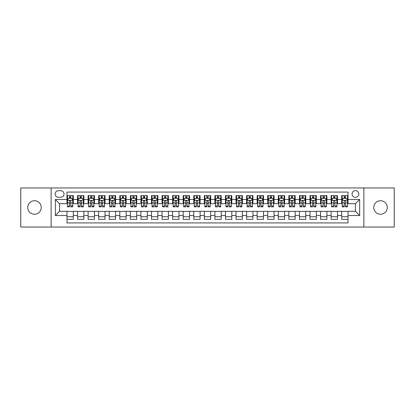 <?xml version="1.0" encoding="UTF-8"?>
<svg xmlns="http://www.w3.org/2000/svg" width="415" height="415" viewBox="0 0 415 415"><rect width="100%" height="100%" fill="white"/><g stroke="black" fill="none" stroke-linecap="round" stroke-linejoin="round"><path stroke-width="0.62" d="M380.514 200.736A6.764 6.764 0 0 0 373.754 207.5A6.764 6.764 0 0 0 380.514 214.265A6.764 6.764 0 0 0 387.278 207.5A6.764 6.764 0 0 0 380.514 200.736M34.487 200.736A6.764 6.764 0 0 0 27.722 207.5A6.764 6.764 0 0 0 34.487 214.265A6.764 6.764 0 0 0 41.246 207.5A6.764 6.764 0 0 0 34.487 200.736M355.422 190.594A3.382 3.382 0 0 0 352.039 193.976A3.382 3.382 0 0 0 355.422 197.358A3.382 3.382 0 0 0 358.804 193.976A3.382 3.382 0 0 0 355.422 190.594M363.872 227.047L394.25 227.047L394.25 187.954L363.872 187.954L363.872 227.047L51.128 227.047L51.128 187.954L20.75 187.954L20.75 227.047L51.128 227.047M348.024 195.615L341.685 195.615L341.685 199.47L337.457 199.47L337.457 203.698L341.685 203.698L341.685 199.47M337.457 199.47L337.457 195.615L331.118 195.615L331.118 199.47L326.896 199.47L326.896 203.698L331.118 203.698L331.118 199.47M326.896 199.47L326.896 195.615L320.551 195.615L320.551 199.47L316.329 199.47L316.329 203.698L320.551 203.698L320.551 199.47M316.329 199.47L316.329 195.615L309.989 195.615L309.989 199.47L305.762 199.47L305.762 203.698L309.989 203.698L309.989 199.47M305.762 199.47L305.762 195.615L299.423 195.615L299.423 199.47L295.195 199.47L295.195 203.698L299.423 203.698L299.423 199.47M295.195 199.47L295.195 195.615L288.856 195.615L288.856 199.47L284.628 199.47L284.628 203.698L288.856 203.698L288.856 199.47M284.628 199.47L284.628 195.615L278.289 195.615L278.289 199.47L274.066 199.47L274.066 203.698L278.289 203.698L278.289 199.47M274.066 199.47L274.066 195.615L267.727 195.615L267.727 199.47L263.499 199.47L263.499 203.698L267.727 203.698L267.727 199.47M263.499 199.47L263.499 195.615L257.16 195.615L257.16 199.47L252.932 199.47L252.932 203.698L257.16 203.698L257.16 199.47M252.932 199.47L252.932 195.615L246.593 195.615L246.593 199.47L242.365 199.47L242.365 203.698L246.593 203.698L246.593 199.47M242.365 199.47L242.365 195.615L236.026 195.615L236.026 199.47L231.803 199.47L231.803 203.698L236.026 203.698L236.026 199.47M231.803 199.47L231.803 195.615L225.464 195.615L225.464 199.47L221.237 199.47L221.237 203.698L225.464 203.698L225.464 199.47M221.237 199.47L221.237 195.615L214.897 195.615L214.897 199.47L210.67 199.47L210.67 203.698L214.897 203.698L214.897 199.47M210.67 199.47L210.67 195.615L204.33 195.615L204.33 199.47L200.103 199.47L200.103 203.698L204.33 203.698L204.33 199.47M200.103 199.47L200.103 195.615L193.763 195.615L193.763 199.47L189.536 199.47L189.536 203.698L193.763 203.698L193.763 199.47M189.536 199.47L189.536 195.615L183.197 195.615L183.197 199.47L178.974 199.47L178.974 203.698L183.197 203.698L183.197 199.47M178.974 199.47L178.974 195.615L172.635 195.615L172.635 199.47L168.407 199.47L168.407 203.698L172.635 203.698L172.635 199.47M168.407 199.47L168.407 195.615L162.068 195.615L162.068 199.47L157.84 199.47L157.84 203.698L162.068 203.698L162.068 199.47M157.84 199.47L157.84 195.615L151.501 195.615L151.501 199.47L147.273 199.47L147.273 203.698L151.501 203.698L151.501 199.47M147.273 199.47L147.273 195.615L140.934 195.615L140.934 199.47L136.711 199.47L136.711 203.698L140.934 203.698L140.934 199.47M136.711 199.47L136.711 195.615L130.372 195.615L130.372 199.47L126.144 199.47L126.144 203.698L130.372 203.698L130.372 199.47M126.144 199.47L126.144 195.615L119.805 195.615L119.805 199.47L115.578 199.47L115.578 203.698L119.805 203.698L119.805 199.47M115.578 199.47L115.578 195.615L109.238 195.615L109.238 199.47L105.011 199.47L105.011 203.698L109.238 203.698L109.238 199.47M105.011 199.47L105.011 195.615L98.671 195.615L98.671 199.47L94.449 199.47L94.449 203.698L98.671 203.698L98.671 199.47M94.449 199.47L94.449 195.615L88.105 195.615L88.105 199.47L83.882 199.47L83.882 203.698L88.105 203.698L88.105 199.47M83.882 199.47L83.882 195.615L77.543 195.615L77.543 203.698L73.315 203.698L73.315 195.615L66.976 195.615M66.976 219.385L73.315 219.385L73.315 211.302L77.543 211.302L77.543 219.385L83.882 219.385L83.882 211.302L88.105 211.302L88.105 215.53L83.882 215.53M88.105 215.53L88.105 219.385L94.449 219.385L94.449 211.302L98.671 211.302L98.671 215.53L94.449 215.53M98.671 215.53L98.671 219.385L105.011 219.385L105.011 211.302L109.238 211.302L109.238 215.53L105.011 215.53M109.238 215.53L109.238 219.385L115.578 219.385L115.578 211.302L119.805 211.302L119.805 215.53L115.578 215.53M119.805 215.53L119.805 219.385L126.144 219.385L126.144 211.302L130.372 211.302L130.372 215.53L126.144 215.53M130.372 215.53L130.372 219.385L136.711 219.385L136.711 211.302L140.934 211.302L140.934 215.53L136.711 215.53M140.934 215.53L140.934 219.385L147.273 219.385L147.273 211.302L151.501 211.302L151.501 215.53L147.273 215.53M151.501 215.53L151.501 219.385L157.84 219.385L157.84 211.302L162.068 211.302L162.068 215.53L157.84 215.53M162.068 215.53L162.068 219.385L168.407 219.385L168.407 211.302L172.635 211.302L172.635 215.53L168.407 215.53M172.635 215.53L172.635 219.385L178.974 219.385L178.974 211.302L183.197 211.302L183.197 215.53L178.974 215.53M183.197 215.53L183.197 219.385L189.536 219.385L189.536 211.302L193.763 211.302L193.763 215.53L189.536 215.53M193.763 215.53L193.763 219.385L200.103 219.385L200.103 211.302L204.33 211.302L204.33 215.53L200.103 215.53M204.33 215.53L204.33 219.385L210.67 219.385L210.67 211.302L214.897 211.302L214.897 215.53L210.67 215.53M214.897 215.53L214.897 219.385L221.237 219.385L221.237 211.302L225.464 211.302L225.464 215.53L221.237 215.53M225.464 215.53L225.464 219.385L231.803 219.385L231.803 211.302L236.026 211.302L236.026 215.53L231.803 215.53M236.026 215.53L236.026 219.385L242.365 219.385L242.365 211.302L246.593 211.302L246.593 215.53L242.365 215.53M246.593 215.53L246.593 219.385L252.932 219.385L252.932 211.302L257.16 211.302L257.16 215.53L252.932 215.53M257.16 215.53L257.16 219.385L263.499 219.385L263.499 211.302L267.727 211.302L267.727 215.53L263.499 215.53M267.727 215.53L267.727 219.385L274.066 219.385L274.066 211.302L278.289 211.302L278.289 215.53L274.066 215.53M278.289 215.53L278.289 219.385L284.628 219.385L284.628 211.302L288.856 211.302L288.856 215.53L284.628 215.53M288.856 215.53L288.856 219.385L295.195 219.385L295.195 211.302L299.423 211.302L299.423 215.53L295.195 215.53M299.423 215.53L299.423 219.385L305.762 219.385L305.762 211.302L309.989 211.302L309.989 215.53L305.762 215.53M309.989 215.53L309.989 219.385L316.329 219.385L316.329 211.302L320.551 211.302L320.551 215.53L316.329 215.53M320.551 215.53L320.551 219.385L326.896 219.385L326.896 211.302L331.118 211.302L331.118 215.53L326.896 215.53M331.118 215.53L331.118 219.385L337.457 219.385L337.457 211.302L341.685 211.302L341.685 215.53L337.457 215.53M58.416 197.25L60.74 197.25A3.273 3.273 0 0 0 64.019 193.976A3.273 3.273 0 0 0 60.74 190.703L58.416 190.703A3.273 3.273 0 0 0 55.143 193.976A3.273 3.273 0 0 0 58.416 197.25M363.872 187.954L51.128 187.954M348.024 199.47L348.024 192.072L66.976 192.072L66.976 203.698L59.578 203.698L59.578 211.302L66.976 211.302L66.976 222.928L348.024 222.928L348.024 211.302L355.422 211.302L355.422 203.698L348.024 203.698L348.024 199.47L359.649 199.47L359.649 215.53L348.024 215.53M66.976 215.53L55.351 215.53L55.351 199.47L66.976 199.47M341.685 215.53L341.685 219.385L348.024 219.385M66.976 198.256L67.505 198.256M69.513 198.256L70.778 198.256M72.786 198.256L73.315 198.256M66.976 203.589L67.505 203.589M69.513 203.589L70.778 203.589M72.786 203.589L73.315 203.589M66.976 211.411L73.315 211.411M66.976 216.744L73.315 216.744M77.543 203.589L78.072 203.589M80.074 203.589L81.345 203.589M83.353 203.589L83.882 203.589M77.543 198.256L78.072 198.256M80.074 198.256L81.345 198.256M83.353 198.256L83.882 198.256M77.543 211.411L83.882 211.411M77.543 216.744L83.882 216.744M88.105 211.411L94.449 211.411M88.105 216.744L94.449 216.744M88.105 198.256L88.634 198.256M90.641 198.256L91.912 198.256M93.92 198.256L94.449 198.256M88.105 203.589L88.634 203.589M90.641 203.589L91.912 203.589M93.92 203.589L94.449 203.589M98.671 211.411L105.011 211.411M98.671 216.744L105.011 216.744M98.671 198.256L99.201 198.256M101.208 198.256L102.474 198.256M104.481 198.256L105.011 198.256M98.671 203.589L99.201 203.589M101.208 203.589L102.474 203.589M104.481 203.589L105.011 203.589M109.238 211.411L115.578 211.411M109.238 216.744L115.578 216.744M109.238 198.256L109.768 198.256M111.775 198.256L113.041 198.256M115.048 198.256L115.578 198.256M109.238 203.589L109.768 203.589M111.775 203.589L113.041 203.589M115.048 203.589L115.578 203.589M119.805 211.411L126.144 211.411M119.805 216.744L126.144 216.744M119.805 198.256L120.334 198.256M122.342 198.256L123.608 198.256M125.615 198.256L126.144 198.256M119.805 203.589L120.334 203.589M122.342 203.589L123.608 203.589M125.615 203.589L126.144 203.589M130.372 211.411L136.711 211.411M130.372 216.744L136.711 216.744M130.372 198.256L130.896 198.256M132.904 198.256L134.175 198.256M136.182 198.256L136.711 198.256M130.372 203.589L130.896 203.589M132.904 203.589L134.175 203.589M136.182 203.589L136.711 203.589M140.934 211.411L147.273 211.411M140.934 216.744L147.273 216.744M140.934 198.256L141.463 198.256M143.471 198.256L144.742 198.256M146.749 198.256L147.273 198.256M140.934 203.589L141.463 203.589M143.471 203.589L144.742 203.589M146.749 203.589L147.273 203.589M151.501 211.411L157.84 211.411M151.501 216.744L157.84 216.744M151.501 198.256L152.03 198.256M154.038 198.256L155.303 198.256M157.311 198.256L157.84 198.256M151.501 203.589L152.03 203.589M154.038 203.589L155.303 203.589M157.311 203.589L157.84 203.589M162.068 211.411L168.407 211.411M162.068 216.744L168.407 216.744M162.068 198.256L162.597 198.256M164.605 198.256L165.87 198.256M167.878 198.256L168.407 198.256M162.068 203.589L162.597 203.589M164.605 203.589L165.87 203.589M167.878 203.589L168.407 203.589M172.635 211.411L178.974 211.411M172.635 216.744L178.974 216.744M172.635 198.256L173.159 198.256M175.166 198.256L176.437 198.256M178.445 198.256L178.974 198.256M172.635 203.589L173.159 203.589M175.166 203.589L176.437 203.589M178.445 203.589L178.974 203.589M183.197 211.411L189.536 211.411M183.197 216.744L189.536 216.744M183.197 198.256L183.726 198.256M185.733 198.256L187.004 198.256M189.012 198.256L189.536 198.256M183.197 203.589L183.726 203.589M185.733 203.589L187.004 203.589M189.012 203.589L189.536 203.589M193.763 211.411L200.103 211.411M193.763 216.744L200.103 216.744M193.763 198.256L194.293 198.256M196.3 198.256L197.566 198.256M199.574 198.256L200.103 198.256M193.763 203.589L194.293 203.589M196.3 203.589L197.566 203.589M199.574 203.589L200.103 203.589M204.33 211.411L210.67 211.411M204.33 216.744L210.67 216.744M204.33 198.256L204.86 198.256M206.867 198.256L208.133 198.256M210.14 198.256L210.67 198.256M204.33 203.589L204.86 203.589M206.867 203.589L208.133 203.589M210.14 203.589L210.67 203.589M214.897 211.411L221.237 211.411M214.897 216.744L221.237 216.744M214.897 198.256L215.427 198.256M217.434 198.256L218.7 198.256M220.707 198.256L221.237 198.256M214.897 203.589L215.427 203.589M217.434 203.589L218.7 203.589M220.707 203.589L221.237 203.589M225.464 211.411L231.803 211.411M225.464 216.744L231.803 216.744M225.464 198.256L225.988 198.256M227.996 198.256L229.267 198.256M231.274 198.256L231.803 198.256M225.464 203.589L225.988 203.589M227.996 203.589L229.267 203.589M231.274 203.589L231.803 203.589M236.026 211.411L242.365 211.411M236.026 216.744L242.365 216.744M236.026 198.256L236.555 198.256M238.563 198.256L239.834 198.256M241.841 198.256L242.365 198.256M236.026 203.589L236.555 203.589M238.563 203.589L239.834 203.589M241.841 203.589L242.365 203.589M246.593 211.411L252.932 211.411M246.593 216.744L252.932 216.744M246.593 198.256L247.122 198.256M249.13 198.256L250.395 198.256M252.403 198.256L252.932 198.256M246.593 203.589L247.122 203.589M249.13 203.589L250.395 203.589M252.403 203.589L252.932 203.589M257.16 211.411L263.499 211.411M257.16 216.744L263.499 216.744M257.16 198.256L257.689 198.256M259.697 198.256L260.962 198.256M262.97 198.256L263.499 198.256M257.16 203.589L257.689 203.589M259.697 203.589L260.962 203.589M262.97 203.589L263.499 203.589M267.727 211.411L274.066 211.411M267.727 216.744L274.066 216.744M267.727 198.256L268.251 198.256M270.258 198.256L271.529 198.256M273.537 198.256L274.066 198.256M267.727 203.589L268.251 203.589M270.258 203.589L271.529 203.589M273.537 203.589L274.066 203.589M278.289 211.411L284.628 211.411M278.289 216.744L284.628 216.744M278.289 198.256L278.818 198.256M280.825 198.256L282.096 198.256M284.104 198.256L284.628 198.256M278.289 203.589L278.818 203.589M280.825 203.589L282.096 203.589M284.104 203.589L284.628 203.589M288.856 211.411L295.195 211.411M288.856 216.744L295.195 216.744M288.856 198.256L289.385 198.256M291.392 198.256L292.658 198.256M294.666 198.256L295.195 198.256M288.856 203.589L289.385 203.589M291.392 203.589L292.658 203.589M294.666 203.589L295.195 203.589M299.423 211.411L305.762 211.411M299.423 216.744L305.762 216.744M299.423 198.256L299.952 198.256M301.959 198.256L303.225 198.256M305.233 198.256L305.762 198.256M299.423 203.589L299.952 203.589M301.959 203.589L303.225 203.589M305.233 203.589L305.762 203.589M309.989 211.411L316.329 211.411M309.989 216.744L316.329 216.744M309.989 198.256L310.519 198.256M312.526 198.256L313.792 198.256M315.799 198.256L316.329 198.256M309.989 203.589L310.519 203.589M312.526 203.589L313.792 203.589M315.799 203.589L316.329 203.589M320.551 211.411L326.896 211.411M320.551 216.744L326.896 216.744M320.551 198.256L321.08 198.256M323.088 198.256L324.359 198.256M326.366 198.256L326.896 198.256M320.551 203.589L321.08 203.589M323.088 203.589L324.359 203.589M326.366 203.589L326.896 203.589M331.118 211.411L337.457 211.411M331.118 216.744L337.457 216.744M331.118 198.256L331.647 198.256M333.655 198.256L334.926 198.256M336.928 198.256L337.457 198.256M331.118 203.589L331.647 203.589M333.655 203.589L334.926 203.589M336.928 203.589L337.457 203.589M341.685 211.411L348.024 211.411M341.685 216.744L348.024 216.744M341.685 198.256L342.214 198.256M344.222 198.256L345.488 198.256M347.495 198.256L348.024 198.256M341.685 203.589L342.214 203.589M344.222 203.589L345.488 203.589M347.495 203.589L348.024 203.589M59.578 203.698L55.351 199.47M59.578 211.302L55.351 215.53M359.649 199.47L355.422 203.698M359.649 215.53L355.422 211.302M70.778 196.985L69.513 196.985M72.786 206.006L70.778 206.006L70.778 206.867L72.786 206.867L72.786 200.419L71.728 198.308L68.558 198.308L67.505 200.419L67.505 206.867L69.513 206.867L69.513 206.006L67.505 206.006M67.505 200.419L67.505 195.615M72.786 200.419L72.786 195.615M69.513 198.308L69.513 195.615M70.778 195.615L70.778 198.308M70.778 206.006L70.778 201.213C70.358 200.398 69.933 200.398 69.513 201.213L69.513 206.006M81.345 196.985L80.074 196.985M83.353 206.006L81.345 206.006L81.345 206.867L83.353 206.867L83.353 200.419L82.294 198.308L79.125 198.308L78.072 200.419L78.072 206.867L80.074 206.867L80.074 206.006L78.072 206.006M78.072 200.419L78.072 195.615M83.353 200.419L83.353 195.615M80.074 198.308L80.074 195.615M81.345 195.615L81.345 198.308M81.345 206.006L81.345 201.213C80.925 200.398 80.5 200.398 80.074 201.213L80.074 206.006M91.912 196.985L90.641 196.985M93.92 206.006L91.912 206.006L91.912 206.867L93.92 206.867L93.92 200.419L92.861 198.308L89.692 198.308L88.634 200.419L88.634 206.867L90.641 206.867L90.641 206.006L88.634 206.006M88.634 200.419L88.634 195.615M93.92 200.419L93.92 195.615M90.641 198.308L90.641 195.615M91.912 195.615L91.912 198.308M91.912 206.006L91.912 201.213C91.487 200.398 91.067 200.398 90.641 201.213L90.641 206.006M102.474 196.985L101.208 196.985M104.481 206.006L102.474 206.006L102.474 206.867L104.481 206.867L104.481 200.419L103.428 198.308L100.259 198.308L99.201 200.419L99.201 206.867L101.208 206.867L101.208 206.006L99.201 206.006M99.201 200.419L99.201 195.615M104.481 200.419L104.481 195.615M101.208 198.308L101.208 195.615M102.474 195.615L102.474 198.308M102.474 206.006L102.474 201.213C102.054 200.398 101.633 200.398 101.208 201.213L101.208 206.006M113.041 196.985L111.775 196.985M115.048 206.006L113.041 206.006L113.041 206.867L115.048 206.867L115.048 200.419L113.995 198.308L110.826 198.308L109.768 200.419L109.768 206.867L111.775 206.867L111.775 206.006L109.768 206.006M109.768 200.419L109.768 195.615M115.048 200.419L115.048 195.615M111.775 198.308L111.775 195.615M113.041 195.615L113.041 198.308M113.041 206.006L113.041 201.213C112.621 200.398 112.195 200.398 111.775 201.213L111.775 206.006M123.608 196.985L122.342 196.985M125.615 206.006L123.608 206.006L123.608 206.867L125.615 206.867L125.615 200.419L124.557 198.308L121.388 198.308L120.334 200.419L120.334 206.867L122.342 206.867L122.342 206.006L120.334 206.006M120.334 200.419L120.334 195.615M125.615 200.419L125.615 195.615M122.342 198.308L122.342 195.615M123.608 195.615L123.608 198.308M123.608 206.006L123.608 201.213C123.188 200.398 122.762 200.398 122.342 201.213L122.342 206.006M134.175 196.985L132.904 196.985M136.182 206.006L134.175 206.006L134.175 206.867L136.182 206.867L136.182 200.419L135.124 198.308L131.954 198.308L130.896 200.419L130.896 206.867L132.904 206.867L132.904 206.006L130.896 206.006M130.896 200.419L130.896 195.615M136.182 200.419L136.182 195.615M132.904 198.308L132.904 195.615M134.175 195.615L134.175 198.308M134.175 206.006L134.175 201.213C133.749 200.398 133.329 200.398 132.904 201.213L132.904 206.006M144.742 196.985L143.471 196.985M146.749 206.006L144.742 206.006L144.742 206.867L146.749 206.867L146.749 200.419L145.691 198.308L142.521 198.308L141.463 200.419L141.463 206.867L143.471 206.867L143.471 206.006L141.463 206.006M141.463 200.419L141.463 195.615M146.749 200.419L146.749 195.615M143.471 198.308L143.471 195.615M144.742 195.615L144.742 198.308M144.742 206.006L144.742 201.213C144.316 200.398 143.896 200.398 143.471 201.213L143.471 206.006M155.303 196.985L154.038 196.985M157.311 206.006L155.303 206.006L155.303 206.867L157.311 206.867L157.311 200.419L156.258 198.308L153.088 198.308L152.03 200.419L152.03 206.867L154.038 206.867L154.038 206.006L152.03 206.006M152.03 200.419L152.03 195.615M157.311 200.419L157.311 195.615M154.038 198.308L154.038 195.615M155.303 195.615L155.303 198.308M155.303 206.006L155.303 201.213C154.883 200.398 154.458 200.398 154.038 201.213L154.038 206.006M165.87 196.985L164.605 196.985M167.878 206.006L165.87 206.006L165.87 206.867L167.878 206.867L167.878 200.419L166.82 198.308L163.65 198.308L162.597 200.419L162.597 206.867L164.605 206.867L164.605 206.006L162.597 206.006M162.597 200.419L162.597 195.615M167.878 200.419L167.878 195.615M164.605 198.308L164.605 195.615M165.87 195.615L165.87 198.308M165.87 206.006L165.87 201.213C165.45 200.398 165.025 200.398 164.605 201.213L164.605 206.006M176.437 196.985L175.166 196.985M178.445 206.006L176.437 206.006L176.437 206.867L178.445 206.867L178.445 200.419L177.387 198.308L174.217 198.308L173.159 200.419L173.159 206.867L175.166 206.867L175.166 206.006L173.159 206.006M173.159 200.419L173.159 195.615M178.445 200.419L178.445 195.615M175.166 198.308L175.166 195.615M176.437 195.615L176.437 198.308M176.437 206.006L176.437 201.213C176.017 200.398 175.592 200.398 175.166 201.213L175.166 206.006M187.004 196.985L185.733 196.985M189.012 206.006L187.004 206.006L187.004 206.867L189.012 206.867L189.012 200.419L187.954 198.308L184.784 198.308L183.726 200.419L183.726 206.867L185.733 206.867L185.733 206.006L183.726 206.006M183.726 200.419L183.726 195.615M189.012 200.419L189.012 195.615M185.733 198.308L185.733 195.615M187.004 195.615L187.004 198.308M187.004 206.006L187.004 201.213C186.579 200.398 186.159 200.398 185.733 201.213L185.733 206.006M197.566 196.985L196.3 196.985M199.574 206.006L197.566 206.006L197.566 206.867L199.574 206.867L199.574 200.419L198.52 198.308L195.351 198.308L194.293 200.419L194.293 206.867L196.3 206.867L196.3 206.006L194.293 206.006M194.293 200.419L194.293 195.615M199.574 200.419L199.574 195.615M196.3 198.308L196.3 195.615M197.566 195.615L197.566 198.308M197.566 206.006L197.566 201.213C197.146 200.398 196.726 200.398 196.3 201.213L196.3 206.006M208.133 196.985L206.867 196.985M210.14 206.006L208.133 206.006L208.133 206.867L210.14 206.867L210.14 200.419L209.087 198.308L205.913 198.308L204.86 200.419L204.86 206.867L206.867 206.867L206.867 206.006L204.86 206.006M204.86 200.419L204.86 195.615M210.14 200.419L210.14 195.615M206.867 198.308L206.867 195.615M208.133 195.615L208.133 198.308M208.133 206.006L208.133 201.213C207.713 200.398 207.287 200.398 206.867 201.213L206.867 206.006M218.7 196.985L217.434 196.985M220.707 206.006L218.7 206.006L218.7 206.867L220.707 206.867L220.707 200.419L219.649 198.308L216.48 198.308L215.427 200.419L215.427 206.867L217.434 206.867L217.434 206.006L215.427 206.006M215.427 200.419L215.427 195.615M220.707 200.419L220.707 195.615M217.434 198.308L217.434 195.615M218.7 195.615L218.7 198.308M218.7 206.006L218.7 201.213C218.28 200.398 217.854 200.398 217.434 201.213L217.434 206.006M229.267 196.985L227.996 196.985M231.274 206.006L229.267 206.006L229.267 206.867L231.274 206.867L231.274 200.419L230.216 198.308L227.047 198.308L225.988 200.419L225.988 206.867L227.996 206.867L227.996 206.006L225.988 206.006M225.988 200.419L225.988 195.615M231.274 200.419L231.274 195.615M227.996 198.308L227.996 195.615M229.267 195.615L229.267 198.308M229.267 206.006L229.267 201.213C228.841 200.398 228.421 200.398 227.996 201.213L227.996 206.006M239.834 196.985L238.563 196.985M241.841 206.006L239.834 206.006L239.834 206.867L241.841 206.867L241.841 200.419L240.783 198.308L237.613 198.308L236.555 200.419L236.555 206.867L238.563 206.867L238.563 206.006L236.555 206.006M236.555 200.419L236.555 195.615M241.841 200.419L241.841 195.615M238.563 198.308L238.563 195.615M239.834 195.615L239.834 198.308M239.834 206.006L239.834 201.213C239.408 200.398 238.988 200.398 238.563 201.213L238.563 206.006M250.395 196.985L249.13 196.985M252.403 206.006L250.395 206.006L250.395 206.867L252.403 206.867L252.403 200.419L251.35 198.308L248.18 198.308L247.122 200.419L247.122 206.867L249.13 206.867L249.13 206.006L247.122 206.006M247.122 200.419L247.122 195.615M252.403 200.419L252.403 195.615M249.13 198.308L249.13 195.615M250.395 195.615L250.395 198.308M250.395 206.006L250.395 201.213C249.975 200.398 249.55 200.398 249.13 201.213L249.13 206.006M260.962 196.985L259.697 196.985M262.97 206.006L260.962 206.006L260.962 206.867L262.97 206.867L262.97 200.419L261.912 198.308L258.742 198.308L257.689 200.419L257.689 206.867L259.697 206.867L259.697 206.006L257.689 206.006M257.689 200.419L257.689 195.615M262.97 200.419L262.97 195.615M259.697 198.308L259.697 195.615M260.962 195.615L260.962 198.308M260.962 206.006L260.962 201.213C260.542 200.398 260.117 200.398 259.697 201.213L259.697 206.006M271.529 196.985L270.258 196.985M273.537 206.006L271.529 206.006L271.529 206.867L273.537 206.867L273.537 200.419L272.479 198.308L269.309 198.308L268.251 200.419L268.251 206.867L270.258 206.867L270.258 206.006L268.251 206.006M268.251 200.419L268.251 195.615M273.537 200.419L273.537 195.615M270.258 198.308L270.258 195.615M271.529 195.615L271.529 198.308M271.529 206.006L271.529 201.213C271.104 200.398 270.684 200.398 270.258 201.213L270.258 206.006M282.096 196.985L280.825 196.985M284.104 206.006L282.096 206.006L282.096 206.867L284.104 206.867L284.104 200.419L283.046 198.308L279.876 198.308L278.818 200.419L278.818 206.867L280.825 206.867L280.825 206.006L278.818 206.006M278.818 200.419L278.818 195.615M284.104 200.419L284.104 195.615M280.825 198.308L280.825 195.615M282.096 195.615L282.096 198.308M282.096 206.006L282.096 201.213C281.671 200.398 281.251 200.398 280.825 201.213L280.825 206.006M292.658 196.985L291.392 196.985M294.666 206.006L292.658 206.006L292.658 206.867L294.666 206.867L294.666 200.419L293.613 198.308L290.443 198.308L289.385 200.419L289.385 206.867L291.392 206.867L291.392 206.006L289.385 206.006M289.385 200.419L289.385 195.615M294.666 200.419L294.666 195.615M291.392 198.308L291.392 195.615M292.658 195.615L292.658 198.308M292.658 206.006L292.658 201.213C292.238 200.398 291.818 200.398 291.392 201.213L291.392 206.006M303.225 196.985L301.959 196.985M305.233 206.006L303.225 206.006L303.225 206.867L305.233 206.867L305.233 200.419L304.174 198.308L301.005 198.308L299.952 200.419L299.952 206.867L301.959 206.867L301.959 206.006L299.952 206.006M299.952 200.419L299.952 195.615M305.233 200.419L305.233 195.615M301.959 198.308L301.959 195.615M303.225 195.615L303.225 198.308M303.225 206.006L303.225 201.213C302.805 200.398 302.379 200.398 301.959 201.213L301.959 206.006M313.792 196.985L312.526 196.985M315.799 206.006L313.792 206.006L313.792 206.867L315.799 206.867L315.799 200.419L314.741 198.308L311.572 198.308L310.519 200.419L310.519 206.867L312.526 206.867L312.526 206.006L310.519 206.006M310.519 200.419L310.519 195.615M315.799 200.419L315.799 195.615M312.526 198.308L312.526 195.615M313.792 195.615L313.792 198.308M313.792 206.006L313.792 201.213C313.372 200.398 312.946 200.398 312.526 201.213L312.526 206.006M324.359 196.985L323.088 196.985M326.366 206.006L324.359 206.006L324.359 206.867L326.366 206.867L326.366 200.419L325.308 198.308L322.139 198.308L321.08 200.419L321.08 206.867L323.088 206.867L323.088 206.006L321.08 206.006M321.08 200.419L321.08 195.615M326.366 200.419L326.366 195.615M323.088 198.308L323.088 195.615M324.359 195.615L324.359 198.308M324.359 206.006L324.359 201.213C323.933 200.398 323.513 200.398 323.088 201.213L323.088 206.006M334.926 196.985L333.655 196.985M336.928 206.006L334.926 206.006L334.926 206.867L336.928 206.867L336.928 200.419L335.875 198.308L332.706 198.308L331.647 200.419L331.647 206.867L333.655 206.867L333.655 206.006L331.647 206.006M331.647 200.419L331.647 195.615M336.928 200.419L336.928 195.615M333.655 198.308L333.655 195.615M334.926 195.615L334.926 198.308M334.926 206.006L334.926 201.213C334.5 200.398 334.08 200.398 333.655 201.213L333.655 206.006M345.488 196.985L344.222 196.985M347.495 206.006L345.488 206.006L345.488 206.867L347.495 206.867L347.495 200.419L346.442 198.308L343.272 198.308L342.214 200.419L342.214 206.867L344.222 206.867L344.222 206.006L342.214 206.006M342.214 200.419L342.214 195.615M347.495 200.419L347.495 195.615M344.222 198.308L344.222 195.615M345.488 195.615L345.488 198.308M345.488 206.006L345.488 201.213C345.067 200.398 344.642 200.398 344.222 201.213L344.222 206.006M77.543 215.53L73.315 215.53M77.543 199.47L73.315 199.47M72.76 200.367L67.531 200.367M67.505 198.889L68.267 198.889M72.018 198.889L72.786 198.889M69.513 202.868L67.505 202.868M72.786 202.868L70.778 202.868M70.778 197.659L69.513 197.659M83.327 200.367L78.098 200.367M78.072 198.889L78.834 198.889M82.585 198.889L83.353 198.889M80.074 202.868L78.072 202.868M83.353 202.868L81.345 202.868M81.345 197.659L80.074 197.659M93.894 200.367L88.66 200.367M88.634 198.889L89.401 198.889M93.152 198.889L93.92 198.889M90.641 202.868L88.634 202.868M93.92 202.868L91.912 202.868M91.912 197.659L90.641 197.659M104.456 200.367L99.227 200.367M99.201 198.889L99.968 198.889M103.719 198.889L104.481 198.889M101.208 202.868L99.201 202.868M104.481 202.868L102.474 202.868M102.474 197.659L101.208 197.659M115.022 200.367L109.793 200.367M109.768 198.889L110.53 198.889M114.286 198.889L115.048 198.889M111.775 202.868L109.768 202.868M115.048 202.868L113.041 202.868M113.041 197.659L111.775 197.659M125.589 200.367L120.36 200.367M120.334 198.889L121.097 198.889M124.848 198.889L125.615 198.889M122.342 202.868L120.334 202.868M125.615 202.868L123.608 202.868M123.608 197.659L122.342 197.659M136.156 200.367L130.922 200.367M130.896 198.889L131.664 198.889M135.415 198.889L136.182 198.889M132.904 202.868L130.896 202.868M136.182 202.868L134.175 202.868M134.175 197.659L132.904 197.659M146.718 200.367L141.489 200.367M141.463 198.889L142.231 198.889M145.981 198.889L146.749 198.889M143.471 202.868L141.463 202.868M146.749 202.868L144.742 202.868M144.742 197.659L143.471 197.659M157.285 200.367L152.056 200.367M152.03 198.889L152.798 198.889M156.548 198.889L157.311 198.889M154.038 202.868L152.03 202.868M157.311 202.868L155.303 202.868M155.303 197.659L154.038 197.659M167.852 200.367L162.623 200.367M162.597 198.889L163.36 198.889M167.11 198.889L167.878 198.889M164.605 202.868L162.597 202.868M167.878 202.868L165.87 202.868M165.87 197.659L164.605 197.659M178.419 200.367L173.19 200.367M173.159 198.889L173.927 198.889M177.677 198.889L178.445 198.889M175.166 202.868L173.159 202.868M178.445 202.868L176.437 202.868M176.437 197.659L175.166 197.659M188.986 200.367L183.752 200.367M183.726 198.889L184.493 198.889M188.244 198.889L189.012 198.889M185.733 202.868L183.726 202.868M189.012 202.868L187.004 202.868M187.004 197.659L185.733 197.659M199.548 200.367L194.319 200.367M194.293 198.889L195.06 198.889M198.811 198.889L199.574 198.889M196.3 202.868L194.293 202.868M199.574 202.868L197.566 202.868M197.566 197.659L196.3 197.659M210.115 200.367L204.886 200.367M204.86 198.889L205.622 198.889M209.378 198.889L210.14 198.889M206.867 202.868L204.86 202.868M210.14 202.868L208.133 202.868M208.133 197.659L206.867 197.659M220.681 200.367L215.452 200.367M215.427 198.889L216.189 198.889M219.94 198.889L220.707 198.889M217.434 202.868L215.427 202.868M220.707 202.868L218.7 202.868M218.7 197.659L217.434 197.659M231.248 200.367L226.014 200.367M225.988 198.889L226.756 198.889M230.507 198.889L231.274 198.889M227.996 202.868L225.988 202.868M231.274 202.868L229.267 202.868M229.267 197.659L227.996 197.659M241.81 200.367L236.581 200.367M236.555 198.889L237.323 198.889M241.074 198.889L241.841 198.889M238.563 202.868L236.555 202.868M241.841 202.868L239.834 202.868M239.834 197.659L238.563 197.659M252.377 200.367L247.148 200.367M247.122 198.889L247.89 198.889M251.64 198.889L252.403 198.889M249.13 202.868L247.122 202.868M252.403 202.868L250.395 202.868M250.395 197.659L249.13 197.659M262.944 200.367L257.715 200.367M257.689 198.889L258.452 198.889M262.202 198.889L262.97 198.889M259.697 202.868L257.689 202.868M262.97 202.868L260.962 202.868M260.962 197.659L259.697 197.659M273.511 200.367L268.282 200.367M268.251 198.889L269.019 198.889M272.769 198.889L273.537 198.889M270.258 202.868L268.251 202.868M273.537 202.868L271.529 202.868M271.529 197.659L270.258 197.659M284.078 200.367L278.844 200.367M278.818 198.889L279.586 198.889M283.336 198.889L284.104 198.889M280.825 202.868L278.818 202.868M284.104 202.868L282.096 202.868M282.096 197.659L280.825 197.659M294.64 200.367L289.411 200.367M289.385 198.889L290.152 198.889M293.903 198.889L294.666 198.889M291.392 202.868L289.385 202.868M294.666 202.868L292.658 202.868M292.658 197.659L291.392 197.659M305.207 200.367L299.978 200.367M299.952 198.889L300.714 198.889M304.47 198.889L305.233 198.889M301.959 202.868L299.952 202.868M305.233 202.868L303.225 202.868M303.225 197.659L301.959 197.659M315.774 200.367L310.545 200.367M310.519 198.889L311.281 198.889M315.032 198.889L315.799 198.889M312.526 202.868L310.519 202.868M315.799 202.868L313.792 202.868M313.792 197.659L312.526 197.659M326.34 200.367L321.106 200.367M321.08 198.889L321.848 198.889M325.599 198.889L326.366 198.889M323.088 202.868L321.08 202.868M326.366 202.868L324.359 202.868M324.359 197.659L323.088 197.659M336.902 200.367L331.673 200.367M331.647 198.889L332.415 198.889M336.166 198.889L336.928 198.889M333.655 202.868L331.647 202.868M336.928 202.868L334.926 202.868M334.926 197.659L333.655 197.659M347.469 200.367L342.24 200.367M342.214 198.889L342.982 198.889M346.733 198.889L347.495 198.889M344.222 202.868L342.214 202.868M347.495 202.868L345.488 202.868M345.488 197.659L344.222 197.659"/></g></svg>
